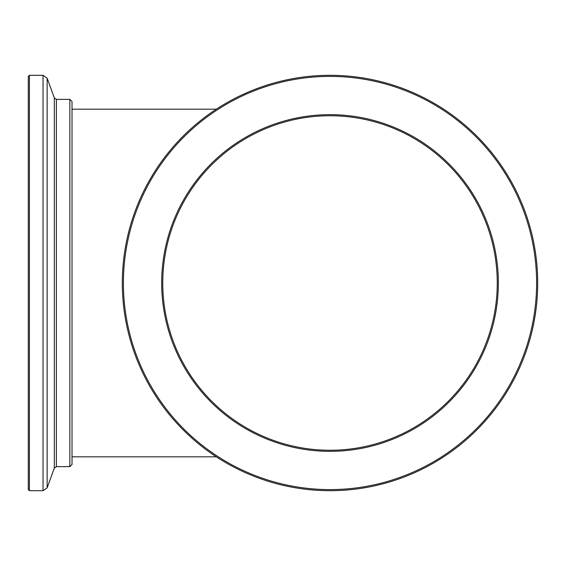 <?xml version="1.0" encoding="UTF-8"?>
<svg xmlns="http://www.w3.org/2000/svg" width="566" height="566" viewBox="0 0 566 566"><rect width="100%" height="100%" fill="white"/><g stroke="black" fill="none" stroke-linecap="round" stroke-linejoin="round"><path stroke-width="0.85" d="M537.7 283A207.694 207.694 0 0 1 226.159 462.868A207.694 207.694 0 0 1 226.159 103.132A207.694 207.694 0 0 1 537.7 283M536.603 283A206.604 206.604 0 0 1 226.704 461.92A206.604 206.604 0 0 1 226.704 104.08A206.604 206.604 0 0 1 536.603 283M498.349 283A168.343 168.343 0 0 1 245.835 428.787A168.343 168.343 0 0 1 245.835 137.213A168.343 168.343 0 0 1 498.349 283M497.252 283A167.246 167.246 0 0 1 246.38 427.839A167.246 167.246 0 0 1 246.38 138.161A167.246 167.246 0 0 1 497.252 283A167.246 167.246 0 0 1 393.865 437.575M69.837 99.354L69.837 466.646L72.023 464.46L72.023 101.54L69.837 99.354L56.381 99.354L56.381 466.646L69.837 466.646M29.397 490.694L28.3 489.604L28.3 76.396L29.397 75.306L29.397 490.694L43.037 490.694L47.141 487.821L47.141 78.179L54.329 97.918L54.329 468.082L56.381 466.646M29.397 75.306L43.037 75.306L43.037 490.694M72.023 456.812L216.304 456.812M72.023 109.188L216.304 109.188M54.329 97.918L56.381 99.354M54.329 468.082L47.141 487.821M43.037 75.306L47.141 78.179"/></g></svg>

